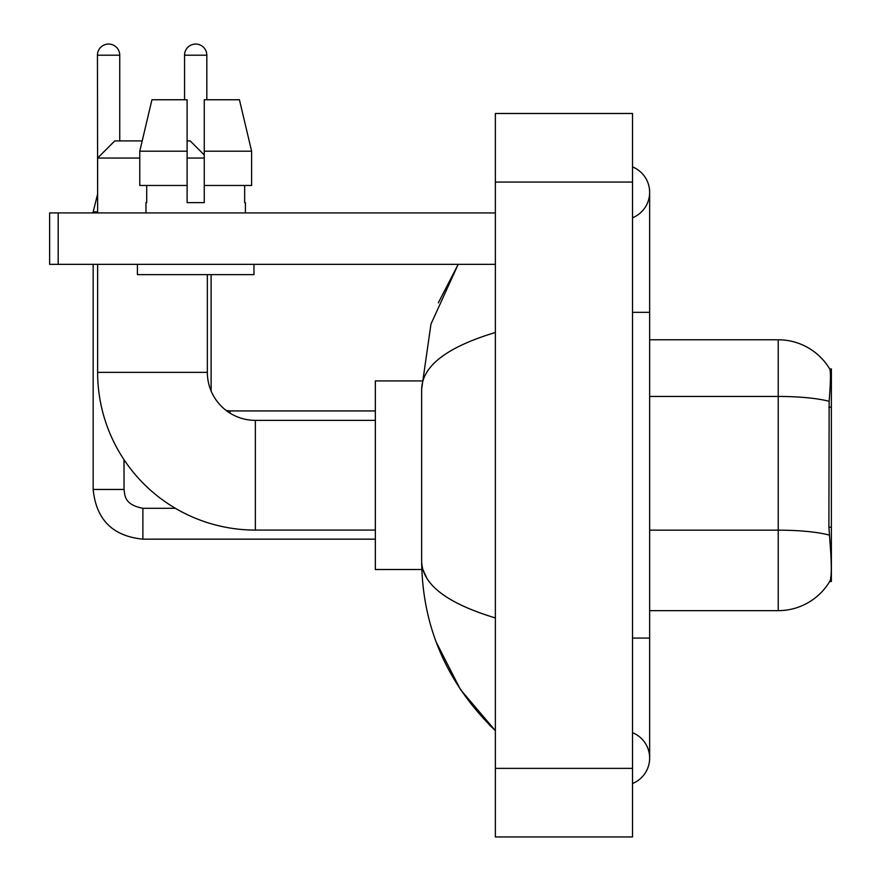 <?xml version="1.0" encoding="UTF-8"?>
<svg xmlns="http://www.w3.org/2000/svg" width="881" height="881" viewBox="0 0 881 881"><rect width="100%" height="100%" fill="white"/><g stroke="black" fill="none" stroke-linecap="round" stroke-linejoin="round"><path stroke-width="1.32" d="M831.378 527.179L828.889 527.179L829.99 542.079C831.719 563.554 831.719 576.526 829.99 580.997L829.693 581.504L831.378 581.504L831.378 368.93L829.825 369.139A60.007 60.007 0 0 0 778.231 339.78A60.007 60.007 0 0 1 829.693 368.93A60.007 60.007 0 0 0 778.231 339.78L649.649 339.78M829.99 580.997A60.007 60.007 0 0 1 778.231 610.654L649.649 610.654M828.889 527.179L829.142 401.351C830.618 382.706 830.849 371.969 829.825 369.139A60.007 60.007 0 0 0 778.231 339.78L778.231 396.45L649.649 396.45M251.614 185.484L251.614 151.202L239.434 99.762L251.614 151.202L251.614 185.484L204.26 185.484L204.26 99.762L239.434 99.762L251.614 151.202L204.26 151.202M139.771 158.051L97.626 158.051L114.772 140.916L142.193 140.916L151.939 99.762L139.771 151.202L151.939 99.762L187.113 99.762L187.113 202.63L204.26 202.63L204.26 185.484M211.121 274.63L211.121 391.01A48.003 48.003 0 0 0 226.296 410.568L229.974 410.931L229.974 413.101A48.003 48.003 0 0 1 226.351 410.601M375.35 530.076L255.347 530.076A157.721 157.721 0 0 1 97.626 372.355L97.626 264.344M255.347 530.076L255.347 420.358A48.003 48.003 0 0 1 207.343 372.355L207.343 274.63M187.113 140.916L190.197 140.916L204.26 154.968M204.26 158.051L187.113 158.051M97.626 212.916L97.626 158.051M421.79 380.922L375.35 380.922L375.35 569.511L421.79 569.511M97.626 194.745L97.45 55.195A11.145 11.145 0 0 1 108.594 44.05A11.145 11.145 0 0 1 119.739 55.195L119.739 140.916M93.166 264.344L93.166 489.451L124.023 489.451L124.023 459.706M93.166 212.916L93.166 211.892L97.626 211.892M184.547 99.762L184.547 55.195A11.145 11.145 0 0 1 195.692 44.05A11.145 11.145 0 0 1 206.826 55.195L206.826 99.762M58.19 264.344L49.622 264.344L49.622 212.916L58.19 212.916L58.19 264.344L495.364 264.344M495.364 212.916L58.19 212.916M145.971 202.63L146.72 202.63L145.971 202.63L145.971 212.916M245.403 202.63L244.665 202.63L245.403 202.63L245.403 212.916M244.665 185.484L244.665 202.63M204.26 202.63L187.113 202.63M146.72 202.63L146.72 185.484M137.403 264.344L137.403 274.63L253.97 274.63L253.97 264.344M187.113 185.484L139.771 185.484L139.771 151.202L187.113 151.202L187.113 185.484L187.113 151.202M632.514 638.086L649.649 638.086L649.649 192.344A27.432 27.432 0 0 1 632.514 217.772A27.432 27.432 0 0 0 632.514 166.916A27.432 27.432 0 0 1 649.649 192.344A27.432 27.432 0 0 0 632.514 166.916A27.432 27.432 0 0 1 649.649 192.344M632.514 783.517A27.432 27.432 0 0 0 632.514 732.662A27.432 27.432 0 0 1 632.514 783.517A27.432 27.432 0 0 0 649.649 758.089A27.432 27.432 0 0 1 632.514 783.517M495.364 332.489C446.865 347.103 422.296 366 421.647 389.149L421.647 561.285C422.186 584.356 446.766 603.243 495.364 617.944M495.364 836.95L632.514 836.95L632.514 113.484L495.364 113.484L495.364 836.95M421.647 389.149L430.963 324.109L458.175 264.344L438.331 302.844M436.26 642.227L460.444 689.548L495.364 730.657C446.942 683.656 422.373 627.206 421.647 561.285M426.789 578.079L422.858 569.511M831.378 407.176L828.889 407.176M778.231 610.654L778.231 396.45A60.007 10.418 180 0 1 829.142 401.351M829.318 535.119A60.007 10.418 180 0 0 778.231 530.164L649.649 530.164M97.626 372.355L207.343 372.355M375.35 539.161L142.887 539.161C112.724 536.177 96.15 519.614 93.166 489.451C96.15 519.614 112.724 536.177 142.887 539.161L142.887 508.337M97.45 55.195L119.739 55.195M184.547 55.195L206.826 55.195M632.514 312.348L649.649 312.348M495.364 768.375L632.514 768.375M495.364 182.059L632.514 182.059M375.35 420.358L255.347 420.358M124.023 489.451C125.069 495.43 123.968 504.549 142.887 508.304L175.385 508.304M97.45 194.745L93.166 211.892M229.974 410.931L375.35 410.931M649.649 638.086L649.649 758.089M495.364 730.657L489.396 724.898"/></g></svg>
